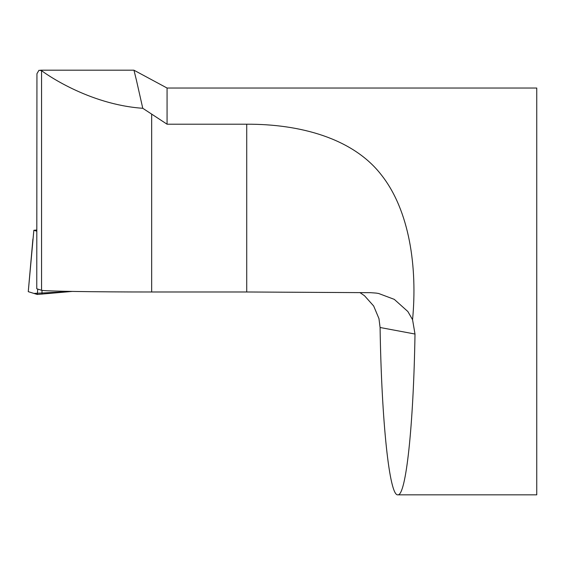 <?xml version="1.0" encoding="UTF-8"?>
<svg xmlns="http://www.w3.org/2000/svg" width="565" height="565" viewBox="0 0 565 565"><rect width="100%" height="100%" fill="white"/><g stroke="black" fill="none" stroke-linecap="round" stroke-linejoin="round"><path stroke-width="0.85" d="M133.545 70.173L133.976 70.237L136.405 80.117L142.768 108.289C88.182 104.504 44.416 72.934 41.556 70.639L38.964 70.286L36.944 73.697L36.76 288.779L41.556 290.276C43.441 291.208 94.835 292.006 151.674 291.985L246.721 291.985L370.513 292.677L376.142 293.087L378.621 293.482L394.285 299.365L407.866 311.534L412.563 319.691C417.514 267.612 409.717 210.519 381.121 174.627C352.772 138.185 299.916 123.989 246.721 124.208L167.071 124.208L167.071 88.034L133.969 70.215M359.898 292.55L364.51 295.742L373.67 305.997L378.967 318.632L380.083 327.502C381.573 421.921 389.462 496.282 397.831 494.834C405.995 496.155 413.531 425.565 415 334.035L412.563 319.691M167.071 88.034L536.75 88.034L536.75 494.834L397.831 494.834M167.071 124.208L142.768 108.289M36.81 230.012L33.851 230.28L36.81 231.198M72.122 291.434L37.29 294.471L28.25 291.653L33.935 293.426L72.122 291.434M33.851 230.28L28.264 291.66L32.911 238.988M415 334.035L380.083 327.502M151.674 114.222L151.674 291.985M246.721 124.208L246.721 291.985M41.556 290.276L41.556 70.639M41.994 290.368L41.994 294.153M37.29 294.471L37.763 289.096M40.503 70.187L133.559 70.187"/></g></svg>
